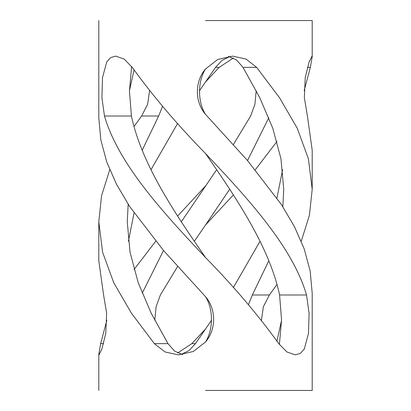 <?xml version="1.0" encoding="UTF-8"?>
<svg xmlns="http://www.w3.org/2000/svg" width="411" height="411" viewBox="0 0 411 411"><rect width="100%" height="100%" fill="white"/><g stroke="black" fill="none" stroke-linecap="round" stroke-linejoin="round"><path stroke-width="0.62" d="M128.175 204.262L127.251 221.75L130.04 252.22L138.204 282.696L151.166 313.167L167.996 343.642L174.444 351.009L182.597 354.621M162.54 106.336L158.661 116.01L142.196 150.236M129.45 90.703L134.043 69.978M131.602 66.531L129.45 91.114L131.412 116.01C141.492 163.177 172.8 210.34 205.5 257.502C233.633 286.215 258.051 314.929 278.761 343.642L286.888 351.955L295.283 354.883L300.369 353.393L304.274 349.047L308.481 333.455L309.082 313.223L306.529 294.99C292.786 247.823 250.088 200.66 205.5 153.498C177.367 124.785 152.949 96.071 132.239 67.358L124.112 59.045L115.717 56.117L110.631 57.607L106.726 61.953L102.519 77.545L101.918 97.777L104.471 116.01C118.214 163.177 160.912 210.34 205.5 257.502M301.258 241.257L309.432 215.256L312.201 189.25L308.399 158.78L297.266 128.304L279.593 97.833L256.639 67.358L245.978 59.045L232.59 56.117L217.727 59.497L205.5 68.986C197.568 81.553 197.527 101.789 205.5 114.33L247.324 160.326L281.458 204.637L294.517 226.795L304.217 248.948L310.187 271.106L312.201 293.264L312.201 390.45M128.396 241.252L134.043 213.001M150.971 169.743L177.634 123.423M199.515 90.697L205.5 81.984L219.176 67.358L233.366 58.023M216.633 169.743L181.318 221.75M163.501 250.479L142.196 293.259M154.798 320.303L156.098 306.693L160.362 294.99L177.634 266.451M194.367 241.257L205.5 225.007L233.366 194.937M211.485 320.303L195.472 343.642L189.009 350.573L181.323 354.349M205.5 390.45L312.201 390.45L205.5 390.45M304.161 90.697L310.367 67.358L312.201 56.651L312.026 56.117L309.134 61.953L305.234 77.545L304.356 97.777L307.413 116.01L312.201 150.236L312.201 189.25M255.298 169.743L276.957 141.492M205.5 20.55L312.201 20.55L205.5 20.55M261.432 320.303L263.379 306.693L269.375 294.99L276.957 284.515M167.996 343.642L154.361 343.642L165.022 351.955L178.41 354.883L193.273 351.503L205.5 342.009C216.314 329.452 216.371 309.2 205.5 296.67L163.676 250.674L129.542 206.363L116.483 184.205L106.783 162.052L100.813 139.894L98.799 117.736L98.799 20.55M279.398 344.469L281.55 319.886L279.588 294.99L306.529 294.99M131.412 116.01L104.471 116.01M205.5 342.014C213.432 329.447 213.473 309.211 205.5 296.67L205.5 296.67M158.661 116.01L141.625 116.01L134.043 126.485M109.742 169.743L101.568 195.744L98.799 221.75L102.601 252.22L113.734 282.696L131.407 313.167L154.361 343.642M149.568 90.697L147.621 104.307L141.625 116.01M103.587 343.642L100.633 343.642L98.799 354.349L98.974 354.883L101.866 349.047L105.766 333.455L106.644 313.223L103.587 294.99L98.799 260.764L98.799 221.75M205.5 185.993L177.634 216.063M155.702 241.257L134.043 269.508M106.839 320.303L100.633 343.642M256.202 90.697L254.902 104.307L250.638 116.01L233.366 144.549M205.5 81.984L215.528 67.358L219.176 67.358M215.528 67.358L221.991 60.427L229.677 56.651M195.472 343.642L191.824 343.642L177.634 352.977M205.5 329.016L191.824 343.642M282.604 169.748L276.957 197.999M260.029 241.257L233.366 287.577M307.413 67.358L310.367 67.358M248.46 304.664L252.339 294.99L269.375 294.99M281.55 320.297L276.957 341.022M205.5 68.986L205.5 68.991C194.686 81.548 194.629 101.8 205.5 114.33L205.5 114.33M282.825 206.738L283.749 189.25L280.96 158.78L272.796 128.304L259.834 97.833L243.004 67.358L256.639 67.358M243.004 67.358L236.556 59.991L228.403 56.379M279.588 294.99C269.508 247.823 238.2 200.66 205.5 153.498M205.5 225.007L229.682 189.25M247.499 160.521L268.804 117.741M252.339 294.99L268.804 260.764M312.201 56.651L312.201 20.55M98.799 390.45L98.799 354.349"/></g></svg>
